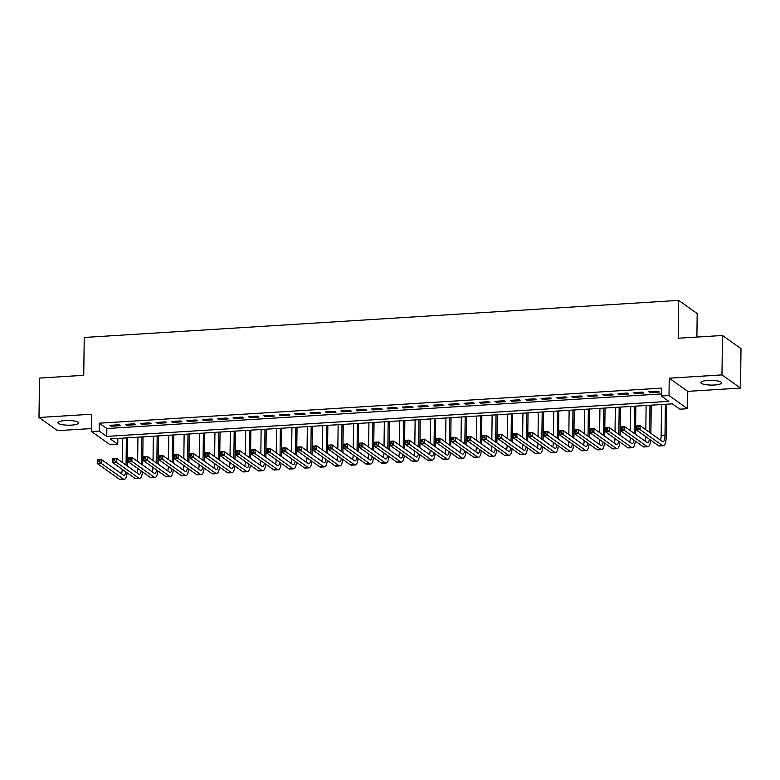 <?xml version="1.0" encoding="UTF-8"?>
<svg xmlns="http://www.w3.org/2000/svg" width="780" height="780" viewBox="0 0 780 780"><rect width="100%" height="100%" fill="white"/><g stroke="black" fill="none" stroke-linecap="round" stroke-linejoin="round"><path stroke-width="1.17" d="M71.497 425.11A10.364 2.359 -179.3 0 0 78.653 422.965A10.364 2.359 -179.3 0 0 65.081 420.556A10.364 2.359 -179.3 0 0 57.925 422.711A10.364 2.359 -179.3 0 0 71.497 425.11M714.441 385.008A10.364 2.359 -179.3 0 0 721.597 382.863A10.364 2.359 -179.3 0 0 708.025 380.455A10.364 2.359 -179.3 0 0 700.869 382.61A10.364 2.359 -179.3 0 0 714.441 385.008M117.77 444.249L110.068 444.727L91.533 431.555L99.236 431.077L106.743 436.41L668.84 401.359L661.323 396.016L669.025 395.538L687.56 408.7L679.858 409.188L672.35 403.845L110.253 438.906L117.77 444.249L117.838 438.428M696.901 337.067L697.183 313.55L678.649 300.388L84.22 337.467L83.752 375.307L39.478 378.076L39 417.495L57.535 430.667L91.572 428.542M678.649 300.388L678.191 338.237L722.465 335.478L741 348.64L740.522 388.069L721.978 374.897L669.24 378.193L669.025 395.538M669.24 378.193L687.775 391.355L740.522 388.069M687.775 391.355L687.56 408.7M722.465 335.478L721.978 374.897M119.135 424.759L109.892 425.334L111.14 426.231L120.383 425.656L119.135 424.759M134.53 423.803L125.287 424.378L126.545 425.266L135.778 424.69L134.53 423.803M149.926 422.838L140.692 423.413L141.941 424.31L151.184 423.735L149.926 422.838M165.331 421.882L156.088 422.458L157.345 423.345L166.579 422.77L165.331 421.882M180.726 420.917L171.493 421.493L172.741 422.389L181.984 421.814L180.726 420.917M196.131 419.962L186.888 420.537L188.146 421.424L197.379 420.849L196.131 419.962M211.526 418.997L202.293 419.572L203.541 420.469L212.784 419.894L211.526 418.997M226.931 418.041L217.688 418.616L218.946 419.503L228.179 418.928L226.931 418.041M242.326 417.076L233.093 417.651L234.341 418.548L243.584 417.973L242.326 417.076M257.731 416.12L248.489 416.695L249.746 417.583L258.979 417.007L257.731 416.12M273.127 415.155L263.894 415.73L265.142 416.627L274.385 416.042L273.127 415.155M288.532 414.2L279.289 414.775L280.537 415.662L289.78 415.087L288.532 414.2M303.927 413.234L294.684 413.81L295.942 414.706L305.185 414.122L303.927 413.234M319.332 412.279L310.089 412.854L311.337 413.741L320.58 413.166L319.332 412.279M334.727 411.313L325.484 411.889L326.742 412.786L335.985 412.201L334.727 411.313M350.132 410.358L340.889 410.933L342.137 411.82L351.38 411.245L350.132 410.358M365.527 409.393L356.284 409.968L357.542 410.865L366.776 410.28L365.527 409.393M380.923 408.437L371.69 409.012L372.938 409.9L382.18 409.325L380.923 408.437M396.328 407.472L387.085 408.047L388.343 408.935L397.576 408.359L396.328 407.472M411.723 406.517L402.49 407.092L403.738 407.979L412.981 407.404L411.723 406.517M427.128 405.551L417.885 406.127L419.143 407.014L428.376 406.438L427.128 405.551M442.523 404.596L433.29 405.171L434.538 406.058L443.781 405.483L442.523 404.596M457.928 403.63L448.685 404.206L449.943 405.093L459.176 404.518L457.928 403.63M473.323 402.675L464.09 403.25L465.338 404.137L474.581 403.562L473.323 402.675M488.728 401.71L479.485 402.285L480.743 403.172L489.976 402.597L488.728 401.71M504.124 400.754L494.89 401.329L496.139 402.217L505.382 401.642L504.124 400.754M519.529 399.789L510.286 400.364L511.534 401.252L520.777 400.676L519.529 399.789M534.924 398.824L525.681 399.409L526.939 400.296L536.182 399.721L534.924 398.824M550.329 397.868L541.086 398.444L542.334 399.331L551.577 398.755L550.329 397.868M565.724 396.903L556.481 397.488L557.739 398.375L566.982 397.8L565.724 396.903M581.129 395.947L571.886 396.523L573.134 397.41L582.377 396.835L581.129 395.947M596.524 394.982L587.282 395.567L588.539 396.454L597.773 395.879L596.524 394.982M611.92 394.027L602.687 394.602L603.934 395.489L613.178 394.914L611.92 394.027M627.325 393.061L618.082 393.637L619.34 394.534L628.573 393.959L627.325 393.061M642.72 392.106L633.487 392.681L634.735 393.569L643.978 392.993L642.72 392.106M661.323 396.016L661.42 388.128L99.333 423.189L106.84 428.532L661.352 393.939M658.125 391.141L648.882 391.716L650.14 392.613L659.373 392.038L658.125 391.141M91.533 431.555L91.747 414.209L39 417.495M99.333 423.189L99.236 431.077M106.84 428.532L106.743 436.41M650.149 391.638L650.14 392.613M634.745 392.603L634.735 393.569M619.349 393.559L619.34 394.534M603.944 394.524L603.934 395.489M588.549 395.479L588.539 396.454M573.154 396.445L573.134 397.41M557.749 397.4L557.739 398.375M542.353 398.365L542.334 399.331M526.948 399.321L526.939 400.296M511.553 400.286L511.534 401.252M496.148 401.252L496.139 402.217M480.753 402.207L480.743 403.172M465.348 403.172L465.338 404.137M449.953 404.128L449.943 405.093M434.548 405.093L434.538 406.058M419.152 406.048L419.143 407.014M403.748 407.014L403.738 407.979M388.352 407.969L388.343 408.935M372.947 408.935L372.938 409.9M357.552 409.89L357.542 410.865M342.157 410.855L342.137 411.82M326.752 411.811L326.742 412.786M311.356 412.776L311.337 413.741M295.952 413.731L295.942 414.706M280.556 414.697L280.537 415.662M265.151 415.652L265.142 416.627M249.756 416.618L249.746 417.583M234.351 417.573L234.341 418.548M218.956 418.538L218.946 419.503M203.551 419.494L203.541 420.469M188.155 420.459L188.146 421.424M172.751 421.415L172.741 422.389M157.355 422.38L157.345 423.345M141.95 423.335L141.941 424.31M126.555 424.3L126.545 425.266M111.16 425.256L111.14 426.231M638.284 428.064L638.303 426.494L636.763 426.582L636.743 428.161L638.284 428.064L640.078 429.644L636.226 429.877L636.275 425.938L640.126 425.695L640.078 429.644L662.347 445.458A12.149 3.695 86.4 0 0 663.244 445.75A12.149 3.695 86.4 0 0 666.247 436.303L666.646 404.206M665.379 404.284L664.999 435.415A8.102 2.457 -93.6 0 1 663 441.714A8.102 2.457 -93.6 0 1 662.395 441.519L640.126 425.695L638.303 426.494M661.528 404.518L661.148 435.649A8.102 2.457 -93.6 0 1 660.533 440.193M636.743 428.161L636.226 429.877L658.495 445.702A12.149 3.695 86.4 0 0 659.402 445.994L663.244 445.75M636.275 425.938L636.763 426.582M650.9 433.348L651.242 405.161M649.974 405.239L649.642 432.461M646.123 405.483L645.83 429.751M649.379 439.218A8.102 2.457 -93.6 0 1 647.595 442.679A8.102 2.457 -93.6 0 1 647 442.474L624.721 426.66L624.683 430.599L646.951 446.423A12.149 3.695 86.4 0 0 647.849 446.716A12.149 3.695 86.4 0 0 650.695 440.154M645.742 436.644A8.102 2.457 -93.6 0 1 645.138 441.158M622.889 429.029L624.683 430.599L620.831 430.843L620.88 426.894L624.721 426.66L621.367 427.547L621.348 429.127L622.889 429.029L622.908 427.45M621.348 429.127L620.831 430.843L643.1 446.657A12.149 3.695 86.4 0 0 643.997 446.959L647.849 446.716M620.88 426.894L621.367 427.547M635.495 434.314L635.846 406.127M634.579 406.204L634.247 433.417M630.727 406.438L630.435 430.706M633.974 440.183A8.102 2.457 -93.6 0 1 632.2 443.635A8.102 2.457 -93.6 0 1 631.595 443.44L609.326 427.615L609.277 431.564L631.547 447.379A12.149 3.695 86.4 0 0 632.453 447.681A12.149 3.695 86.4 0 0 635.291 441.119M630.347 437.599A8.102 2.457 -93.6 0 1 629.733 442.114M607.483 429.985L609.277 431.564L605.426 431.798L605.475 427.859L609.326 427.615L605.962 428.503L605.943 430.082L607.483 429.985L607.503 428.415M605.943 430.082L605.426 431.798L627.695 447.623A12.149 3.695 86.4 0 0 628.602 447.915L632.453 447.681M605.475 427.859L605.962 428.503M620.1 435.269L620.441 407.082M619.174 407.16L618.842 434.382M615.332 407.404L615.03 431.671M618.579 441.139A8.102 2.457 -93.6 0 1 616.795 444.6A8.102 2.457 -93.6 0 1 616.2 444.395L593.931 428.581L593.882 432.52L616.151 448.344A12.149 3.695 86.4 0 0 617.048 448.636A12.149 3.695 86.4 0 0 619.895 442.075M614.952 438.565A8.102 2.457 -93.6 0 1 614.338 443.079M592.088 430.95L593.882 432.52L590.031 432.764L590.08 428.815L593.931 428.581L590.567 429.468L590.548 431.048L592.088 430.95L592.108 429.37M590.548 431.048L590.031 432.764L612.3 448.578A12.149 3.695 86.4 0 0 613.197 448.88L617.048 448.636M590.08 428.815L590.567 429.468M604.695 436.235L605.046 408.047M603.779 408.125L603.447 435.337M599.927 408.359L599.635 432.627M603.174 442.104A8.102 2.457 -93.6 0 1 601.399 445.555A8.102 2.457 -93.6 0 1 600.795 445.36L578.526 429.536L578.477 433.485L600.746 449.299A12.149 3.695 86.4 0 0 601.653 449.602A12.149 3.695 86.4 0 0 604.49 443.04M599.547 439.52A8.102 2.457 -93.6 0 1 598.933 444.034M576.683 431.906L578.477 433.485L574.626 433.719L574.675 429.78L578.526 429.536L575.162 430.423L575.143 432.003L576.683 431.906L576.703 430.336M575.143 432.003L574.626 433.719L596.895 449.543A12.149 3.695 86.4 0 0 597.802 449.836L601.653 449.602M574.675 429.78L575.162 430.423M589.3 437.19L589.641 409.003M588.374 409.081L588.042 436.303M584.532 409.325L584.23 433.592M587.779 443.06A8.102 2.457 -93.6 0 1 585.995 446.521A8.102 2.457 -93.6 0 1 585.4 446.316L563.131 430.502L563.082 434.44L585.351 450.265A12.149 3.695 86.4 0 0 586.248 450.557A12.149 3.695 86.4 0 0 589.095 443.995M584.152 440.485A8.102 2.457 -93.6 0 1 583.538 445M561.288 432.871L563.082 434.44L559.231 434.684L559.279 430.735L563.131 430.502L559.767 431.389L559.748 432.968L561.288 432.871L561.308 431.291M559.748 432.968L559.231 434.684L581.5 450.499A12.149 3.695 86.4 0 0 582.397 450.801L586.248 450.557M559.279 430.735L559.767 431.389M573.895 438.155L574.246 409.968M572.978 410.046L572.647 437.258M569.127 410.28L568.834 434.558M572.374 444.025A8.102 2.457 -93.6 0 1 570.599 447.476A8.102 2.457 -93.6 0 1 569.995 447.281L547.726 431.457L547.677 435.406L569.946 451.22A12.149 3.695 86.4 0 0 570.853 451.523A12.149 3.695 86.4 0 0 573.69 444.961M568.747 441.441A8.102 2.457 -93.6 0 1 568.133 445.955M545.883 433.826L547.677 435.406L543.826 435.64L543.875 431.701L547.726 431.457L544.362 432.344L544.342 433.924L545.883 433.826L545.902 432.256M544.342 433.924L543.826 435.64L566.095 451.464A12.149 3.695 86.4 0 0 567.001 451.756L570.853 451.523M543.875 431.701L544.362 432.344M558.5 439.111L558.841 410.923M557.583 411.002L557.242 438.223M553.732 411.245L553.429 435.513M556.978 444.98A8.102 2.457 -93.6 0 1 555.194 448.441A8.102 2.457 -93.6 0 1 554.6 448.237L532.331 432.422L532.282 436.361L554.551 452.185A12.149 3.695 86.4 0 0 555.448 452.478A12.149 3.695 86.4 0 0 558.295 445.916M553.351 442.406A8.102 2.457 -93.6 0 1 552.737 446.921M530.488 434.791L532.282 436.361L528.431 436.605L528.479 432.666L532.331 432.422L528.967 433.31L528.947 434.889L530.488 434.791L530.507 433.212M528.947 434.889L528.431 436.605L550.7 452.419A12.149 3.695 86.4 0 0 551.596 452.722L555.448 452.478M528.479 432.666L528.967 433.31M543.094 440.076L543.446 411.889M542.178 411.967L541.846 439.179M538.327 412.201L538.034 436.478M541.573 445.945A8.102 2.457 -93.6 0 1 539.799 449.397A8.102 2.457 -93.6 0 1 539.194 449.202L516.925 433.378L516.877 437.327L539.146 453.141A12.149 3.695 86.4 0 0 540.053 453.443A12.149 3.695 86.4 0 0 542.89 446.881M537.947 443.362A8.102 2.457 -93.6 0 1 537.332 447.876M515.092 435.747L516.877 437.327L513.025 437.56L513.074 433.622L516.925 433.378L513.572 434.275L513.552 435.844L515.092 435.747L515.102 434.177M513.552 435.844L513.025 437.56L535.294 453.385A12.149 3.695 86.4 0 0 536.201 453.677L540.053 453.443M513.074 433.622L513.572 434.275M527.699 441.031L528.041 412.844M526.783 412.922L526.451 440.144M522.932 413.166L522.629 437.434M526.178 446.901A8.102 2.457 -93.6 0 1 524.394 450.362A8.102 2.457 -93.6 0 1 523.799 450.157L501.53 434.343L501.482 438.282L523.75 454.106A12.149 3.695 86.4 0 0 524.648 454.399A12.149 3.695 86.4 0 0 527.495 447.837M522.551 444.327A8.102 2.457 -93.6 0 1 521.937 448.841M499.688 436.712L501.482 438.282L497.63 438.526L497.679 434.587L501.53 434.343L498.166 435.23L498.147 436.81L499.688 436.712L499.707 435.133M498.147 436.81L497.63 438.526L519.899 454.34A12.149 3.695 86.4 0 0 520.796 454.642L524.648 454.399M497.679 434.587L498.166 435.23M512.304 441.997L512.645 413.81M511.378 413.887L511.046 441.1M507.526 414.131L507.234 438.399M510.773 447.866A8.102 2.457 -93.6 0 1 508.999 451.318A8.102 2.457 -93.6 0 1 508.394 451.123L486.125 435.298L486.077 439.247L508.345 455.062A12.149 3.695 86.4 0 0 509.252 455.364A12.149 3.695 86.4 0 0 512.09 448.802M507.146 445.282A8.102 2.457 -93.6 0 1 506.542 449.797M484.292 437.668L486.077 439.247L482.225 439.481L482.274 435.542L486.125 435.298L482.771 436.195L482.752 437.765L484.292 437.668L484.312 436.098M482.752 437.765L482.225 439.481L504.504 455.305A12.149 3.695 86.4 0 0 505.401 455.598L509.252 455.364M482.274 435.542L482.771 436.195M496.899 442.952L497.24 414.765M495.982 414.843L495.651 442.065M492.131 415.087L491.829 439.354M495.378 448.822A8.102 2.457 -93.6 0 1 493.594 452.283A8.102 2.457 -93.6 0 1 492.999 452.078L470.73 436.264L470.681 440.203L492.95 456.027A12.149 3.695 86.4 0 0 493.847 456.319A12.149 3.695 86.4 0 0 496.694 449.758M491.751 446.248A8.102 2.457 -93.6 0 1 491.137 450.762M468.887 438.633L470.681 440.203L466.83 440.447L466.879 436.507L470.73 436.264L467.366 437.151L467.347 438.731L468.887 438.633L468.907 437.053M467.347 438.731L466.83 440.447L489.099 456.261A12.149 3.695 86.4 0 0 489.996 456.563L493.847 456.319M466.879 436.507L467.366 437.151M481.504 443.918L481.845 415.73M480.577 415.808L480.246 443.02M476.726 416.052L476.434 440.32M479.973 449.787A8.102 2.457 -93.6 0 1 478.198 453.238A8.102 2.457 -93.6 0 1 477.594 453.043L455.325 437.219L455.276 441.168L477.545 456.982A12.149 3.695 86.4 0 0 478.452 457.285A12.149 3.695 86.4 0 0 481.299 450.723M476.346 447.203A8.102 2.457 -93.6 0 1 475.741 451.717M453.492 439.589L455.276 441.168L451.435 441.402L451.474 437.463L455.325 437.219L451.971 438.116L451.952 439.686L453.492 439.589L453.511 438.019M451.952 439.686L451.435 441.402L473.704 457.226A12.149 3.695 86.4 0 0 474.601 457.519L478.452 457.285M451.474 437.463L451.971 438.116M466.099 444.873L466.44 416.686M465.182 416.764L464.851 443.986M461.331 417.007L461.029 441.275M464.578 450.743A8.102 2.457 -93.6 0 1 462.803 454.204A8.102 2.457 -93.6 0 1 462.199 454.009L439.93 438.185L439.881 442.123L462.15 457.948A12.149 3.695 86.4 0 0 463.047 458.24A12.149 3.695 86.4 0 0 465.894 451.678M460.951 448.168A8.102 2.457 -93.6 0 1 460.337 452.683M438.087 440.554L439.881 442.123L436.03 442.367L436.078 438.428L439.93 438.185L436.566 439.072L436.546 440.651L438.087 440.554L438.106 438.974M436.546 440.651L436.03 442.367L458.299 458.191A12.149 3.695 86.4 0 0 459.206 458.484L463.047 458.24M436.078 438.428L436.566 439.072M450.703 445.838L451.045 417.651M449.777 417.729L449.446 444.951M445.926 417.973L445.633 442.24M449.183 451.708A8.102 2.457 -93.6 0 1 447.398 455.159A8.102 2.457 -93.6 0 1 446.794 454.964L424.525 439.15L424.476 443.089L446.755 458.903A12.149 3.695 86.4 0 0 447.652 459.206A12.149 3.695 86.4 0 0 450.499 452.644M445.546 449.134A8.102 2.457 -93.6 0 1 444.941 453.638M422.692 441.509L424.476 443.089L420.635 443.332L420.683 439.384L424.525 439.15L421.171 440.037L421.151 441.607L422.692 441.509L422.711 439.94M421.151 441.607L420.635 443.332L442.904 459.147A12.149 3.695 86.4 0 0 443.8 459.44L447.652 459.206M420.683 439.384L421.171 440.037M435.298 446.794L435.649 418.606M434.382 418.685L434.05 445.906M430.531 418.928L430.238 443.196M433.777 452.663A8.102 2.457 -93.6 0 1 432.003 456.124A8.102 2.457 -93.6 0 1 431.398 455.93L409.13 440.105L409.081 444.044L431.35 459.869A12.149 3.695 86.4 0 0 432.247 460.161A12.149 3.695 86.4 0 0 435.094 453.599M430.151 450.089A8.102 2.457 -93.6 0 1 429.536 454.603M407.287 442.474L409.081 444.044L405.229 444.288L405.278 440.349L409.13 440.105L405.766 440.993L405.746 442.572L407.287 442.474L407.306 440.895M405.746 442.572L405.229 444.288L427.498 460.112A12.149 3.695 86.4 0 0 428.405 460.405L432.247 460.161M405.278 440.349L405.766 440.993M419.903 447.759L420.244 419.572M418.977 419.65L418.645 446.872M415.126 419.894L414.833 444.161M418.382 453.628A8.102 2.457 -93.6 0 1 416.598 457.08A8.102 2.457 -93.6 0 1 416.003 456.885L393.724 441.07L393.685 445.01L415.954 460.824A12.149 3.695 86.4 0 0 416.851 461.126A12.149 3.695 86.4 0 0 419.698 454.565M414.745 451.055A8.102 2.457 -93.6 0 1 414.141 455.569M391.892 443.44L393.685 445.01L389.834 445.253L389.883 441.305L393.724 441.07L390.37 441.958L390.351 443.527L391.892 443.44L391.911 441.86M390.351 443.527L389.834 445.253L412.103 461.068A12.149 3.695 86.4 0 0 413 461.36L416.851 461.126M389.883 441.305L390.37 441.958M404.498 448.715L404.849 420.527M403.582 420.615L403.25 447.827M399.731 420.849L399.438 445.117M402.977 454.584A8.102 2.457 -93.6 0 1 401.203 458.045A8.102 2.457 -93.6 0 1 400.598 457.85L378.329 442.026L378.281 445.965L400.549 461.789A12.149 3.695 86.4 0 0 401.456 462.082A12.149 3.695 86.4 0 0 404.293 455.52M399.35 452.01A8.102 2.457 -93.6 0 1 398.736 456.524M376.486 444.395L378.281 445.965L374.429 446.209L374.478 442.27L378.329 442.026L374.965 442.913L374.946 444.493L376.486 444.395L376.506 442.816M374.946 444.493L374.429 446.209L396.698 462.033A12.149 3.695 86.4 0 0 397.605 462.325L401.456 462.082M374.478 442.27L374.965 442.913M389.103 449.68L389.444 421.493M388.177 421.57L387.845 448.793M384.335 421.814L384.033 446.082M387.582 455.549A8.102 2.457 -93.6 0 1 385.798 459.001A8.102 2.457 -93.6 0 1 385.203 458.806L362.934 442.991L362.885 446.93L385.154 462.745A12.149 3.695 86.4 0 0 386.051 463.047A12.149 3.695 86.4 0 0 388.898 456.485M383.955 452.975A8.102 2.457 -93.6 0 1 383.341 457.49M361.091 445.36L362.885 446.93L359.034 447.174L359.083 443.225L362.934 442.991L359.57 443.878L359.551 445.448L361.091 445.36L361.111 443.781M359.551 445.448L359.034 447.174L381.303 462.988A12.149 3.695 86.4 0 0 382.2 463.281L386.051 463.047M359.083 443.225L359.57 443.878M373.698 450.635L374.049 422.448M372.781 422.536L372.45 449.748M368.93 422.77L368.638 447.037M372.177 456.505A8.102 2.457 -93.6 0 1 370.402 459.966A8.102 2.457 -93.6 0 1 369.798 459.771L347.529 443.947L347.48 447.886L369.749 463.71A12.149 3.695 86.4 0 0 370.656 464.002A12.149 3.695 86.4 0 0 373.493 457.441M368.55 453.931A8.102 2.457 -93.6 0 1 367.936 458.445M345.686 446.316L347.48 447.886L343.629 448.13L343.678 444.19L347.529 443.947L344.165 444.834L344.146 446.413L345.686 446.316L345.706 444.736M344.146 446.413L343.629 448.13L365.898 463.954A12.149 3.695 86.4 0 0 366.805 464.246L370.656 464.002M343.678 444.19L344.165 444.834M358.303 451.601L358.644 423.413M357.377 423.491L357.045 450.713M353.535 423.735L353.233 448.003M356.782 457.47A8.102 2.457 -93.6 0 1 354.998 460.921A8.102 2.457 -93.6 0 1 354.403 460.726L332.134 444.912L332.085 448.851L354.354 464.665A12.149 3.695 86.4 0 0 355.251 464.968A12.149 3.695 86.4 0 0 358.098 458.406M353.155 454.896A8.102 2.457 -93.6 0 1 352.54 459.41M330.291 447.281L332.085 448.851L328.234 449.095L328.282 445.146L332.134 444.912L328.77 445.799L328.75 447.369L330.291 447.281L330.31 445.702M328.75 447.369L328.234 449.095L350.503 464.909A12.149 3.695 86.4 0 0 351.4 465.202L355.251 464.968M328.282 445.146L328.77 445.799M342.898 452.556L343.249 424.369M341.981 424.456L341.65 451.669M338.13 424.69L337.837 448.958M341.377 458.425A8.102 2.457 -93.6 0 1 339.602 461.887A8.102 2.457 -93.6 0 1 338.998 461.692L316.729 445.868L316.68 449.806L338.949 465.631A12.149 3.695 86.4 0 0 339.856 465.923A12.149 3.695 86.4 0 0 342.693 459.361M337.75 455.851A8.102 2.457 -93.6 0 1 337.135 460.366M314.886 448.237L316.68 449.806L312.829 450.05L312.877 446.111L316.729 445.868L313.365 446.755L313.346 448.334L314.886 448.237L314.906 446.657M313.346 448.334L312.829 450.05L335.098 465.874A12.149 3.695 86.4 0 0 336.005 466.167L339.856 465.923M312.877 446.111L313.365 446.755M327.502 453.521L327.844 425.334M326.586 425.412L326.245 452.634M322.735 425.656L322.433 449.923M325.981 459.391A8.102 2.457 -93.6 0 1 324.197 462.842A8.102 2.457 -93.6 0 1 323.602 462.647L301.334 446.833L301.285 450.772L323.554 466.596A12.149 3.695 86.4 0 0 324.451 466.889A12.149 3.695 86.4 0 0 327.298 460.327M322.354 456.817A8.102 2.457 -93.6 0 1 321.74 461.331M299.491 449.202L301.285 450.772L297.433 451.015L297.482 447.067L301.334 446.833L297.97 447.72L297.95 449.29L299.491 449.202L299.51 447.623M297.95 449.29L297.433 451.015L319.702 466.83A12.149 3.695 86.4 0 0 320.599 467.123L324.451 466.889M297.482 447.067L297.97 447.72M312.098 454.477L312.448 426.299M311.181 426.377L310.849 453.59M307.33 426.611L307.037 450.879M310.577 460.356A8.102 2.457 -93.6 0 1 308.802 463.808A8.102 2.457 -93.6 0 1 308.197 463.613L285.928 447.788L285.88 451.737L308.149 467.552A12.149 3.695 86.4 0 0 309.055 467.844A12.149 3.695 86.4 0 0 311.893 461.282M306.95 457.772A8.102 2.457 -93.6 0 1 306.335 462.286M284.096 450.157L285.88 451.737L282.029 451.971L282.077 448.032L285.928 447.788L282.575 448.675L282.555 450.255L284.096 450.157L284.105 448.578M282.555 450.255L282.029 451.971L304.298 467.795A12.149 3.695 86.4 0 0 305.204 468.088L309.055 467.844M282.077 448.032L282.575 448.675M296.702 455.442L297.043 427.255M295.786 427.333L295.454 454.555M291.935 427.577L291.632 451.844M295.181 461.311A8.102 2.457 -93.6 0 1 293.397 464.763A8.102 2.457 -93.6 0 1 292.802 464.568L270.533 448.753L270.485 452.692L292.753 468.517A12.149 3.695 86.4 0 0 293.651 468.809A12.149 3.695 86.4 0 0 296.498 462.248M291.554 458.738A8.102 2.457 -93.6 0 1 290.94 463.252M268.69 451.123L270.485 452.692L266.633 452.936L266.682 448.988L270.533 448.753L267.169 449.641L267.15 451.22L268.69 451.123L268.71 449.543M267.15 451.22L266.633 452.936L288.902 468.751A12.149 3.695 86.4 0 0 289.799 469.043L293.651 468.809M266.682 448.988L267.169 449.641M281.307 456.398L281.648 428.22M280.381 428.298L280.049 455.51M276.529 428.532L276.237 452.8M279.776 462.277A8.102 2.457 -93.6 0 1 278.002 465.728A8.102 2.457 -93.6 0 1 277.397 465.533L255.128 449.709L255.079 453.658L277.349 469.472A12.149 3.695 86.4 0 0 278.255 469.765A12.149 3.695 86.4 0 0 281.093 463.203M276.149 459.693A8.102 2.457 -93.6 0 1 275.545 464.207M253.295 452.078L255.079 453.658L251.228 453.892L251.277 449.953L255.128 449.709L251.774 450.596L251.755 452.176L253.295 452.078L253.315 450.499M251.755 452.176L251.228 453.892L273.507 469.716A12.149 3.695 86.4 0 0 274.404 470.008L278.255 469.765M251.277 449.953L251.774 450.596M265.902 457.363L266.243 429.175M264.985 429.253L264.654 456.476M261.134 429.497L260.832 453.765M264.381 463.232A8.102 2.457 -93.6 0 1 262.597 466.684A8.102 2.457 -93.6 0 1 262.002 466.489L239.733 450.674L239.684 454.613L261.953 470.438A12.149 3.695 86.4 0 0 262.85 470.73A12.149 3.695 86.4 0 0 265.697 464.168M260.754 460.658A8.102 2.457 -93.6 0 1 260.14 465.173M237.89 453.043L239.684 454.613L235.833 454.857L235.882 450.908L239.733 450.674L236.369 451.561L236.35 453.141L237.89 453.043L237.91 451.464M236.35 453.141L235.833 454.857L258.102 470.671A12.149 3.695 86.4 0 0 258.999 470.964L262.85 470.73M235.882 450.908L236.369 451.561M250.507 458.318L250.848 430.141M249.58 430.219L249.249 457.431M245.729 430.453L245.437 454.72M248.976 464.197A8.102 2.457 -93.6 0 1 247.201 467.649A8.102 2.457 -93.6 0 1 246.597 467.454L224.328 451.63L224.279 455.578L246.548 471.393A12.149 3.695 86.4 0 0 247.455 471.685A12.149 3.695 86.4 0 0 250.302 465.133M245.349 461.614A8.102 2.457 -93.6 0 1 244.745 466.128M222.495 453.999L224.279 455.578L220.438 455.812L220.477 451.873L224.328 451.63L220.974 452.517L220.954 454.096L222.495 453.999L222.514 452.419M220.954 454.096L220.438 455.812L242.707 471.637A12.149 3.695 86.4 0 0 243.604 471.929L247.455 471.685M220.477 451.873L220.974 452.517M235.102 459.284L235.443 431.096M234.185 431.174L233.854 458.396M230.334 431.418L230.032 455.686M233.581 465.153A8.102 2.457 -93.6 0 1 231.806 468.604A8.102 2.457 -93.6 0 1 231.202 468.409L208.933 452.595L208.884 456.534L231.153 472.358A12.149 3.695 86.4 0 0 232.05 472.651A12.149 3.695 86.4 0 0 234.897 466.089M229.954 462.579A8.102 2.457 -93.6 0 1 229.339 467.093M207.09 454.964L208.884 456.534L205.033 456.778L205.082 452.829L208.933 452.595L205.569 453.482L205.549 455.062L207.09 454.964L207.109 453.385M205.549 455.062L205.033 456.778L227.302 472.592A12.149 3.695 86.4 0 0 228.208 472.894L232.05 472.651M205.082 452.829L205.569 453.482M219.707 460.249L220.048 432.061M218.78 432.139L218.449 459.352M214.929 432.373L214.636 456.641M218.176 466.118A8.102 2.457 -93.6 0 1 216.401 469.57A8.102 2.457 -93.6 0 1 215.797 469.375L193.528 453.55L193.479 457.499L215.758 473.314A12.149 3.695 86.4 0 0 216.655 473.606A12.149 3.695 86.4 0 0 219.502 467.054M214.549 463.534A8.102 2.457 -93.6 0 1 213.944 468.049M191.695 455.92L193.479 457.499L189.637 457.733L189.686 453.794L193.528 453.55L190.174 454.438L190.154 456.017L191.695 455.92L191.714 454.34M190.154 456.017L189.637 457.733L211.906 473.558A12.149 3.695 86.4 0 0 212.803 473.85L216.655 473.606M189.686 453.794L190.174 454.438M204.301 461.204L204.643 433.017M203.385 433.095L203.053 460.317M199.534 433.339L199.241 457.606M202.78 467.074A8.102 2.457 -93.6 0 1 201.006 470.525A8.102 2.457 -93.6 0 1 200.401 470.33L178.132 454.516L178.084 458.455L200.353 474.279A12.149 3.695 86.4 0 0 201.25 474.572A12.149 3.695 86.4 0 0 204.097 468.01M199.153 464.5A8.102 2.457 -93.6 0 1 198.539 469.014M176.29 456.885L178.084 458.455L174.232 458.698L174.281 454.75L178.132 454.516L174.769 455.403L174.749 456.982L176.29 456.885L176.309 455.305M174.749 456.982L174.232 458.698L196.501 474.513A12.149 3.695 86.4 0 0 197.408 474.815L201.25 474.572M174.281 454.75L174.769 455.403M188.906 462.169L189.248 433.982M187.98 434.06L187.649 461.273M184.129 434.294L183.836 458.562M187.385 468.039A8.102 2.457 -93.6 0 1 185.601 471.49A8.102 2.457 -93.6 0 1 185.006 471.296L162.727 455.471L162.689 459.42L184.957 475.235A12.149 3.695 86.4 0 0 185.855 475.527A12.149 3.695 86.4 0 0 188.701 468.975M183.749 465.455A8.102 2.457 -93.6 0 1 183.144 469.969M160.894 457.84L162.689 459.42L158.837 459.654L158.886 455.715L162.727 455.471L159.374 456.358L159.354 457.938L160.894 457.84L160.914 456.271M159.354 457.938L158.837 459.654L181.106 475.478A12.149 3.695 86.4 0 0 182.003 475.771L185.855 475.527M158.886 455.715L159.374 456.358M173.501 463.125L173.852 434.938M172.585 435.016L172.253 462.238M168.733 435.26L168.441 459.527M171.98 468.994A8.102 2.457 -93.6 0 1 170.206 472.446A8.102 2.457 -93.6 0 1 169.601 472.251L147.332 456.436L147.284 460.375L169.553 476.2A12.149 3.695 86.4 0 0 170.459 476.492A12.149 3.695 86.4 0 0 173.297 469.93M168.353 466.421A8.102 2.457 -93.6 0 1 167.739 470.935M145.489 458.806L147.284 460.375L143.432 460.619L143.481 456.671L147.332 456.436L143.969 457.324L143.949 458.903L145.489 458.806L145.509 457.226M143.949 458.903L143.432 460.619L165.701 476.434A12.149 3.695 86.4 0 0 166.608 476.736L170.459 476.492M143.481 456.671L143.969 457.324M158.106 464.09L158.447 435.903M157.18 435.981L156.848 463.193M153.338 436.215L153.036 460.483M156.585 469.96A8.102 2.457 -93.6 0 1 154.801 473.411A8.102 2.457 -93.6 0 1 154.206 473.216L131.937 457.392L131.888 461.341L154.157 477.155A12.149 3.695 86.4 0 0 155.054 477.448A12.149 3.695 86.4 0 0 157.901 470.896M152.958 467.376A8.102 2.457 -93.6 0 1 152.344 471.89M130.094 459.761L131.888 461.341L128.037 461.575L128.086 457.636L131.937 457.392L128.573 458.279L128.554 459.859L130.094 459.761L130.114 458.191M128.554 459.859L128.037 461.575L150.306 477.399A12.149 3.695 86.4 0 0 151.203 477.691L155.054 477.448M128.086 457.636L128.573 458.279M142.701 465.046L143.052 436.858M141.784 436.936L141.453 464.159M137.933 437.18L137.641 461.448M141.18 470.915A8.102 2.457 -93.6 0 1 139.405 474.377A8.102 2.457 -93.6 0 1 138.801 474.172L116.532 458.357L116.483 462.296L138.752 478.12A12.149 3.695 86.4 0 0 139.659 478.413A12.149 3.695 86.4 0 0 142.496 471.851M137.553 468.341A8.102 2.457 -93.6 0 1 136.939 472.856M114.689 460.726L116.483 462.296L112.632 462.54L112.681 458.591L116.532 458.357L113.168 459.244L113.149 460.824L114.689 460.726L114.709 459.147M113.149 460.824L112.632 462.54L134.901 478.354A12.149 3.695 86.4 0 0 135.808 478.657L139.659 478.413M112.681 458.591L113.168 459.244M127.306 466.011L127.647 437.824M126.38 437.902L126.048 465.114M122.538 438.136L122.236 462.404M125.785 471.88A8.102 2.457 -93.6 0 1 124.001 475.332A8.102 2.457 -93.6 0 1 123.406 475.137L101.137 459.313L101.088 463.261L123.357 479.076A12.149 3.695 86.4 0 0 124.254 479.378A12.149 3.695 86.4 0 0 127.101 472.816M122.158 469.297A8.102 2.457 -93.6 0 1 121.543 473.811M99.294 461.682L101.088 463.261L97.237 463.495L97.285 459.556L101.137 459.313L97.773 460.2L97.754 461.779L99.294 461.682L99.313 460.112M97.754 461.779L97.237 463.495L119.506 479.32A12.149 3.695 86.4 0 0 120.403 479.612L124.254 479.378M97.285 459.556L97.773 460.2M664.999 435.415L661.148 435.649M662.347 445.458L658.495 445.702M646.951 446.423L643.1 446.657M631.547 447.379L627.695 447.623M616.151 448.344L612.3 448.578M600.746 449.299L596.895 449.543M585.351 450.265L581.5 450.499M569.946 451.22L566.095 451.464M554.551 452.185L550.7 452.419M539.146 453.141L535.294 453.385M523.75 454.106L519.899 454.34M508.345 455.062L504.504 455.305M492.95 456.027L489.099 456.261M477.545 456.982L473.704 457.226M462.15 457.948L458.299 458.191M446.755 458.903L442.904 459.147M431.35 459.869L427.498 460.112M415.954 460.824L412.103 461.068M400.549 461.789L396.698 462.033M385.154 462.745L381.303 462.988M369.749 463.71L365.898 463.954M354.354 464.665L350.503 464.909M338.949 465.631L335.098 465.874M323.554 466.596L319.702 466.83M308.149 467.552L304.298 467.795M292.753 468.517L288.902 468.751M277.349 469.472L273.507 469.716M261.953 470.438L258.102 470.671M246.548 471.393L242.707 471.637M231.153 472.358L227.302 472.592M215.758 473.314L211.906 473.558M200.353 474.279L196.501 474.513M184.957 475.235L181.106 475.478M169.553 476.2L165.701 476.434M154.157 477.155L150.306 477.399M138.752 478.12L134.901 478.354M123.357 479.076L119.506 479.32"/></g></svg>
